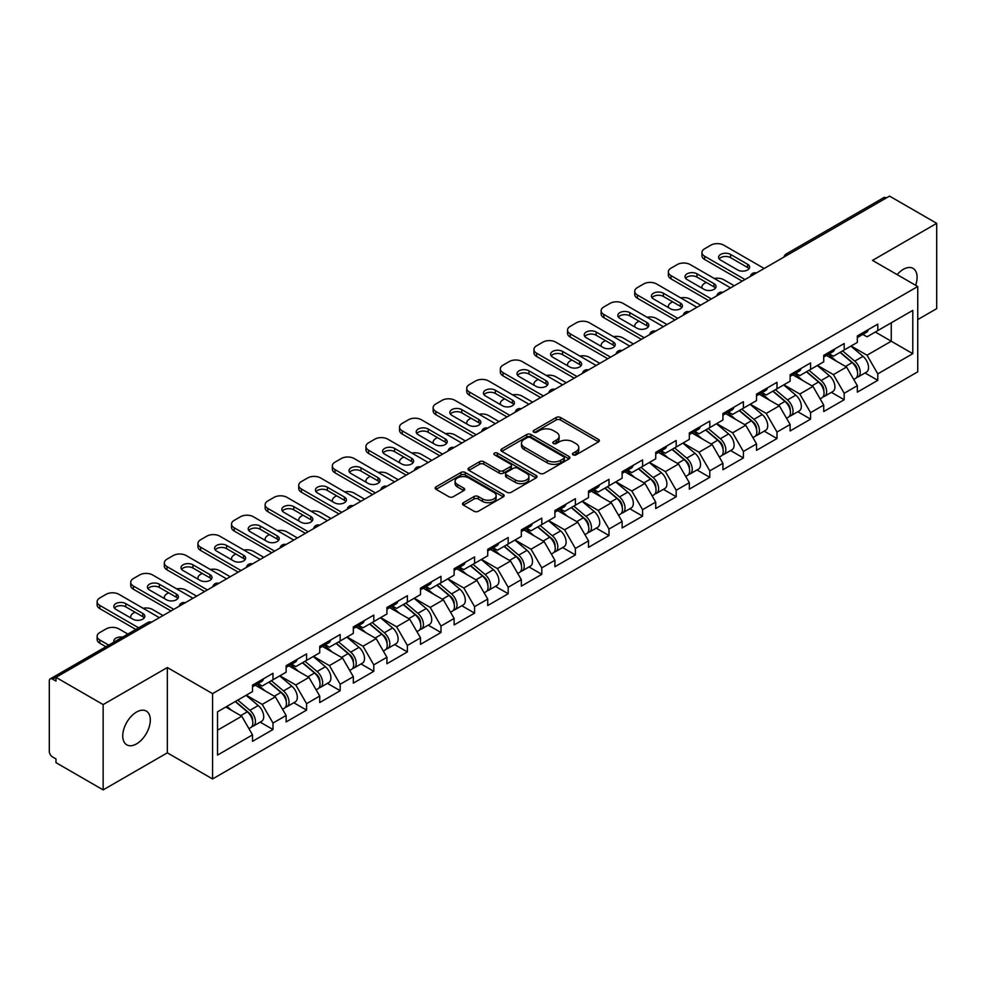 <?xml version="1.0" encoding="UTF-8"?>
<svg xmlns="http://www.w3.org/2000/svg" width="986" height="986" viewBox="0 0 986 986"><rect width="100%" height="100%" fill="white"/><g stroke="black" fill="none" stroke-linecap="round" stroke-linejoin="round"><path stroke-width="1.48" d="M573.076 454.854A2.095 1.208 0 0 0 576.034 454.854L598.502 441.888A2.995 1.725 0 0 0 599.377 440.668A2.995 1.725 0 0 0 598.502 439.448L560.442 417.472A2.995 1.725 0 0 0 556.215 417.472L533.759 430.451A2.095 1.208 0 0 0 533.143 431.301A2.095 1.208 0 0 0 533.759 432.151A2.095 1.208 0 0 0 536.717 432.151L539.625 430.475A9.564 5.522 0 0 1 553.146 430.475L556.326 432.312A9.564 5.522 0 0 1 559.124 436.219A9.564 5.522 0 0 1 556.326 440.126L553.417 441.802A2.095 1.208 0 0 0 552.801 442.652A2.095 1.208 0 0 0 553.417 443.503A2.095 1.208 0 0 0 556.375 443.503L559.284 441.827A9.564 5.522 0 0 1 572.817 441.827L575.984 443.663A9.564 5.522 0 0 1 578.782 447.57A9.564 5.522 0 0 1 575.984 451.477L573.076 453.153A2.095 1.208 0 0 0 572.459 454.004A2.095 1.208 0 0 0 573.076 454.854L573.076 453.153M136.536 712.052A19.498 11.253 -60 0 1 146.285 711.079A19.498 11.253 -60 0 1 149.268 726.707A19.498 11.253 -60 0 1 136.536 743.888A19.498 11.253 -60 0 1 126.787 744.849A19.498 11.253 -60 0 1 123.792 729.233A19.498 11.253 -60 0 1 136.536 712.052M897.137 274.613A19.498 11.253 -60 0 1 903.312 269.351A19.498 11.253 -60 0 1 913.061 268.389A19.498 11.253 -60 0 1 915.637 285.287M463.408 502.675A2.995 1.725 0 0 0 462.533 503.895A2.995 1.725 0 0 0 463.408 505.115L474.081 511.278A2.995 1.725 0 0 0 478.309 511.278L503.254 496.882A2.995 1.725 0 0 0 504.129 495.662A2.995 1.725 0 0 0 503.254 494.442L465.207 472.467A2.995 1.725 0 0 0 460.967 472.467L436.022 486.874A2.995 1.725 0 0 0 435.146 488.095A2.995 1.725 0 0 0 436.022 489.315L448.926 496.759A2.995 1.725 0 0 0 453.153 496.759L463.827 490.597A2.995 1.725 0 0 0 464.702 489.376A2.995 1.725 0 0 0 463.827 488.156L457.43 484.459A7.999 4.622 0 0 1 455.088 481.193A7.999 4.622 0 0 1 460.031 476.928A7.999 4.622 0 0 1 468.744 477.927L493.801 492.396A7.999 4.622 0 0 1 496.143 495.662A7.999 4.622 0 0 1 491.201 499.927A7.999 4.622 0 0 1 482.487 498.928L478.309 496.513A2.995 1.725 0 0 0 474.081 496.513L463.408 502.675L463.408 505.115L474.081 499.002L474.081 496.513M167.337 667.534L103.148 704.583L55.98 677.357L889.532 196.103L936.7 223.341L872.511 260.403L917.744 286.507L212.569 693.639L167.337 667.534L167.337 752.836L212.569 778.952L212.569 693.639M539.835 473.317A2.995 1.725 0 0 0 544.062 473.317L569.008 458.921A2.995 1.725 0 0 0 569.883 457.701A2.995 1.725 0 0 0 569.008 456.481L530.949 434.506A2.995 1.725 0 0 0 526.721 434.506L501.775 448.913A2.995 1.725 0 0 0 500.9 450.134A2.995 1.725 0 0 0 501.775 451.354L539.835 473.317M495.317 455.31A2.095 1.208 0 0 1 497.437 455.606L497.437 453.116L536.137 475.462A2.995 1.725 0 0 1 537.013 476.682A2.995 1.725 0 0 1 536.137 477.902L511.179 492.297A2.995 1.725 0 0 1 506.952 492.297L468.905 470.334L468.905 467.894A2.995 1.725 0 0 0 468.03 469.114A2.995 1.725 0 0 0 468.905 470.334M468.905 467.894L479.578 461.719A2.995 1.725 0 0 1 483.806 461.719L499.236 470.63A2.995 1.725 0 0 0 503.464 470.63L510.551 466.551A2.995 1.725 0 0 0 511.426 465.33A2.995 1.725 0 0 0 510.551 464.11L494.479 454.829A2.095 1.208 0 0 1 493.875 453.979A2.095 1.208 0 0 1 495.157 452.857A2.095 1.208 0 0 1 497.437 453.116M212.569 778.952L917.744 371.821L917.744 286.507M260.205 722.146L272.986 729.517L272.986 723.058L262.214 704.398L246.278 695.204M272.986 729.517L252.515 741.336L252.515 734.866L217.524 755.079L217.524 711.793L252.515 691.593L252.515 685.122L272.986 673.315L272.986 679.773L286.125 672.193L286.125 665.723L306.584 653.915L306.584 660.373L319.723 652.794L319.723 646.323L340.182 634.516L340.182 640.986L353.321 633.394L353.321 626.923L373.78 615.116L373.78 621.587L386.919 613.995L386.919 607.524L407.378 595.717L407.378 602.187L420.517 594.595L420.517 588.124L440.988 576.317L440.988 582.788L454.127 575.195L454.127 568.725L474.586 556.917L474.586 563.388L487.725 555.796L487.725 549.338L508.184 537.518L508.184 543.989L521.323 536.396L521.323 529.938L541.782 518.118L541.782 524.589L554.921 516.997L554.921 510.538L575.38 498.719L575.38 505.189L588.519 497.597L588.519 491.139L608.991 479.319L608.991 485.79L622.129 478.198L622.129 471.739L642.589 459.92L642.589 466.39L655.727 458.798L655.727 452.34L676.186 440.52L676.186 446.991L689.325 439.399L689.325 432.94L709.784 421.121L709.784 427.591L722.923 419.999L722.923 413.541L743.395 401.721L743.395 408.192L756.533 400.599L756.533 394.141L776.993 382.321L776.993 388.792L790.131 381.2L790.131 374.742L810.591 362.922L810.591 369.393L823.729 361.813L823.729 355.342L844.189 343.522L844.189 349.993L857.327 342.413L857.327 335.943L877.787 324.123L877.787 330.593L912.789 310.393L912.789 353.666L877.787 373.867L867.027 355.219L851.078 346.012M865.018 372.954L877.787 380.337L877.787 373.867M877.787 380.337L857.327 392.145L857.327 385.686L844.189 393.266L833.417 374.618L817.48 365.412M831.408 392.354L844.189 399.737L844.189 393.266M844.189 399.737L823.729 411.544L823.729 405.086L810.591 412.666L799.819 394.018L783.882 384.811M797.81 411.754L810.591 419.136L810.591 412.666M810.591 419.136L790.131 430.944L790.131 424.485L776.993 432.065L766.221 413.417L750.284 404.211M764.212 431.153L776.993 438.536L776.993 432.065M776.993 438.536L756.533 450.343L756.533 443.885L743.395 451.465L732.623 432.817L716.686 423.61M730.614 450.553L743.395 457.935L743.395 451.465M743.395 457.935L722.923 469.743L722.923 463.284L709.784 470.864L699.025 452.217L683.076 443.01M697.003 469.952L709.784 477.335L709.784 470.864M709.784 477.335L689.325 489.142L689.325 482.684L676.186 490.264L665.414 471.616L649.478 462.409M663.405 489.352L676.186 496.734L676.186 490.264M676.186 496.734L655.727 508.542L655.727 502.084L642.589 509.663L631.816 491.016L615.88 481.809M629.808 508.751L642.589 516.134L642.589 509.663M642.589 516.134L622.129 527.941L622.129 521.483L608.991 529.063L598.219 510.415L582.282 501.208M596.21 528.151L608.991 535.534L608.991 529.063M608.991 535.534L588.519 547.341L588.519 540.87L575.38 548.462L564.621 529.815L548.672 520.608M562.612 547.55L575.38 554.933L575.38 548.462M575.38 554.933L554.921 566.74L554.921 560.27L541.782 567.862L531.01 549.202L515.074 540.008M529.001 566.95L541.782 574.333L541.782 567.862M541.782 574.333L521.323 586.14L521.323 579.669L508.184 587.262L497.412 568.602L481.476 559.407M495.403 586.35L508.184 593.732L508.184 587.262M508.184 593.732L487.725 605.54L487.725 599.069L474.586 606.661L463.814 588.001L447.878 578.807M461.805 605.749L474.586 613.132L474.586 606.661M474.586 613.132L454.127 624.939L454.127 618.468L440.988 626.061L430.216 607.401L414.28 598.206M428.207 625.149L440.988 632.519L440.988 626.061M440.988 632.519L420.517 644.339L420.517 637.868L407.378 645.46L396.618 626.8L380.67 617.606M394.61 644.548L407.378 651.919L407.378 645.46M407.378 651.919L386.919 663.738L386.919 657.268L373.78 664.86L363.008 646.2L347.072 637.005M360.999 663.948L373.78 671.318L373.78 664.86M373.78 671.318L353.321 683.138L353.321 676.667L340.182 684.259L329.41 665.599L313.474 656.405M327.401 683.347L340.182 690.718L340.182 684.259M340.182 690.718L319.723 702.537L319.723 696.067L306.584 703.659L295.812 684.999L279.876 675.804M293.803 702.747L306.584 710.117L306.584 703.659M306.584 710.117L286.125 721.937L286.125 715.466L272.986 723.058M258.049 683.594L262.214 685.997L272.986 679.773M262.214 704.398L275.353 696.819L255.251 685.208M286.125 715.466L275.353 696.819M291.646 664.194L295.812 666.598L306.584 660.373M295.812 684.999L308.951 677.419L288.849 665.809M319.723 696.067L308.951 677.419M325.244 644.795L329.41 647.198L340.182 640.986M329.41 665.599L342.549 658.019L322.447 646.409M353.321 676.667L342.549 658.019M358.855 625.395L363.008 627.799L373.78 621.587M363.008 646.2L376.147 638.62L356.045 627.01M386.919 657.268L376.147 638.62M392.453 605.996L396.618 608.399L407.378 602.187M396.618 626.8L409.757 619.22L389.655 607.61M420.517 637.868L409.757 619.22M426.051 586.596L430.216 588.999L440.988 582.788M430.216 607.401L443.355 599.821L423.253 588.211M454.127 618.468L443.355 599.821M459.649 567.196L463.814 569.6L474.586 563.388M463.814 588.001L476.953 580.421L456.851 568.811M487.725 599.069L476.953 580.421M493.246 547.797L497.412 550.2L508.184 543.989M497.412 568.602L510.551 561.022L490.449 549.412M521.323 579.669L510.551 561.022M526.857 528.397L531.01 530.801L541.782 524.589M531.01 549.202L544.149 541.622L524.047 530.012M554.921 560.27L544.149 541.622M560.455 508.998L564.621 511.401L575.38 505.189M564.621 529.815L577.759 522.223L557.657 510.612M588.519 540.87L577.759 522.223M594.053 489.598L598.219 492.002L608.991 485.79M598.219 510.415L611.357 502.823L591.255 491.213M622.129 521.483L611.357 502.823M627.651 470.199L631.816 472.602L642.589 466.39M631.816 491.016L644.955 483.423L624.853 471.813M655.727 502.084L644.955 483.423M661.249 450.799L665.414 453.203L676.186 446.991M665.414 471.616L678.553 464.024L658.451 452.414M689.325 482.684L678.553 464.024M694.859 431.4L699.025 433.803L709.784 427.591M699.025 452.217L712.163 444.624L692.061 433.027M722.923 463.284L712.163 444.624M728.457 412L732.623 414.403L743.395 408.192M732.623 432.817L745.761 425.225L725.659 413.627M756.533 443.885L745.761 425.225M762.055 392.601L766.221 395.004L776.993 388.792M766.221 413.417L779.359 405.825L759.257 394.227M790.131 424.485L779.359 405.825M795.653 373.201L799.819 375.604L810.591 369.393M799.819 394.018L812.957 386.426L792.855 374.828M823.729 405.086L812.957 386.426M829.263 353.801L833.417 356.217L844.189 349.993M833.417 374.618L846.555 367.026L826.453 355.428M857.327 385.686L846.555 367.026M886.303 197.976L788.726 254.302M787.358 255.103A4.573 2.638 120 0 1 788.517 254.178A4.573 2.638 60 0 0 786.224 253.957L883.801 197.619A4.573 2.638 60 0 1 886.081 197.841M862.861 334.414L867.027 336.818L877.787 330.593M867.027 355.219L891.258 341.23L891.258 322.816L912.789 310.393M875.309 332.023L912.789 353.666M917.744 319.587L936.7 308.643L936.7 223.341M103.148 704.583L103.148 789.897L55.98 762.659L55.98 758.924L52.529 756.94A4.573 2.638 -120 0 1 49.3 751.344L49.3 680.956A4.573 2.638 -120 0 1 50.249 678.873A4.573 2.638 -120 0 1 52.529 679.095L55.98 681.079L55.98 677.357M103.148 789.897L167.337 752.836M217.524 730.207L241.755 716.218L225.806 707.011M252.515 734.866L241.755 716.218M573.914 455.15L575.984 453.954A9.564 5.522 0 0 0 578.782 450.047L578.782 447.57M559.124 436.219L559.124 438.696A9.564 5.522 0 0 1 556.326 442.603L554.255 443.799M598.465 441.913L560.442 419.962A2.995 1.725 0 0 0 556.215 419.962L534.585 432.447M569.008 456.481L569.008 458.921L530.949 436.995A2.995 1.725 0 0 0 526.721 436.995L501.812 451.378M563.721 458.552A2.095 1.208 0 0 0 564.337 457.701A2.095 1.208 0 0 0 563.721 456.838L530.32 437.562A2.095 1.208 0 0 0 527.362 437.562L524.293 439.325A9.564 5.522 0 0 0 521.495 443.232A9.564 5.522 0 0 0 524.293 447.139L547.131 460.326A9.564 5.522 0 0 0 560.652 460.326L563.721 458.552L563.721 461.041A2.095 1.208 0 0 0 564.337 460.179L564.337 457.701M521.495 443.232L521.495 445.721A9.564 5.522 0 0 0 524.293 449.628L524.293 447.139M563.721 461.041L560.652 462.804A9.564 5.522 0 0 1 547.131 462.804L524.293 449.628M468.942 470.359L479.578 464.209L479.578 461.719M511.426 465.33L511.426 467.808A2.995 1.725 0 0 1 510.551 469.028L503.464 473.12A2.995 1.725 0 0 1 499.236 473.12L483.806 464.209A2.995 1.725 0 0 0 479.578 464.209M497.437 455.606L536.088 477.927M515.259 479.886A7.999 4.622 0 0 0 523.973 480.885A7.999 4.622 0 0 0 528.903 476.62A7.999 4.622 0 0 0 526.561 473.354L517.736 468.251A2.995 1.725 0 0 0 513.509 468.251L506.422 472.343A2.995 1.725 0 0 0 505.547 473.563A2.995 1.725 0 0 0 506.422 474.784L515.259 479.886L515.259 482.364A7.999 4.622 0 0 0 523.973 483.374A7.999 4.622 0 0 0 528.903 479.097L528.903 476.62M505.547 473.563L505.547 476.053A2.995 1.725 0 0 0 506.422 477.273L506.422 474.784M515.259 482.364L506.422 477.273M496.143 495.662L496.143 498.14A7.999 4.622 0 0 1 491.201 502.416A7.999 4.622 0 0 1 482.487 501.406L478.309 499.002A2.995 1.725 0 0 0 474.081 499.002M455.088 481.193L455.088 483.682A7.999 4.622 0 0 0 457.43 486.948L457.43 484.459M463.79 490.621L457.43 486.948M503.254 494.442L503.254 496.882L465.207 474.956A2.995 1.725 0 0 0 460.967 474.956L436.071 489.339M854.763 364.561L853.26 363.686M856.698 377.367A10.057 5.805 -120 0 0 858.153 376.923A10.057 5.805 -120 0 0 859.965 369.898A10.057 5.805 -120 0 0 854.726 361.135L842.599 350.905M858.153 376.923L866.447 372.129A10.057 5.805 -120 0 0 868.259 365.103A10.057 5.805 -120 0 0 863.021 356.353L850.893 346.123M840.269 352.261L854.098 363.92A6.089 3.513 60 0 1 857.389 371.426M734.237 285.767L723.786 279.728A9.133 5.275 0 0 0 714.308 278.483M706.235 282.403L704.62 283.339A9.133 5.275 0 0 0 701.946 287.074A9.133 5.275 0 0 0 702.18 288.282M853.74 379.462L855.565 378.414A10.057 5.805 -120 0 0 857.376 371.389A10.057 5.805 -120 0 0 852.138 362.626L840.023 352.396M836.522 361.233L828.339 354.331M719.201 258.899A7.001 4.043 180 0 1 730.577 257.666L747.585 267.489A7.001 4.043 180 0 1 749.052 268.734M742.199 281.158L704.62 259.466A9.133 5.275 180 0 1 701.946 255.731L701.946 252.502A9.133 5.275 0 0 0 704.62 256.237L704.62 259.466M860.026 334.39A10.057 5.805 60 0 1 858.153 337.126A10.057 5.805 60 0 1 857.327 337.459M868.321 329.595A10.057 5.805 60 0 1 866.447 332.331L858.153 337.126M701.946 252.502A9.133 5.275 0 0 1 704.62 248.768L710.869 245.169A9.133 5.275 0 0 1 723.786 245.169L764.175 268.475M745.009 279.543L704.62 256.237M730.577 254.425L747.585 264.248A7.001 4.043 180 0 1 749.643 267.107A7.001 4.043 180 0 1 745.317 270.854A7.001 4.043 180 0 1 737.676 269.967L720.667 260.144A7.001 4.043 180 0 1 718.609 257.284A7.001 4.043 180 0 1 722.935 253.55A7.001 4.043 180 0 1 730.577 254.425L730.577 257.666M821.165 383.961L819.662 383.086M823.088 396.766A10.057 5.805 -120 0 0 824.555 396.31A10.057 5.805 -120 0 0 826.367 389.297A10.057 5.805 -120 0 0 821.128 380.534L809.001 370.305M824.555 396.31L832.85 391.528A10.057 5.805 -120 0 0 834.649 384.503A10.057 5.805 -120 0 0 829.423 375.752L817.295 365.523M806.671 371.66L820.5 383.32A6.089 3.513 60 0 1 823.791 390.826M700.639 305.167L690.188 299.128A9.133 5.275 0 0 0 680.71 297.883M672.637 301.802L671.022 302.739A9.133 5.275 0 0 0 668.348 306.473A9.133 5.275 0 0 0 668.582 307.681M820.142 398.862L821.967 397.814A10.057 5.805 -120 0 0 823.778 390.789A10.057 5.805 -120 0 0 818.54 382.026L806.425 371.796M802.924 380.633L794.741 373.731M787.567 403.36L786.052 402.485M789.49 416.166A10.057 5.805 -120 0 0 790.957 415.71A10.057 5.805 -120 0 0 792.756 408.697A10.057 5.805 -120 0 0 787.531 399.934L775.403 389.704M790.957 415.71L799.252 410.928A10.057 5.805 -120 0 0 801.051 403.903A10.057 5.805 -120 0 0 795.813 395.152L783.697 384.922M773.073 391.06L786.902 402.719A6.089 3.513 60 0 1 790.18 410.225M667.029 324.567L656.59 318.527A9.133 5.275 0 0 0 647.099 317.282M639.039 321.202L637.412 322.139A9.133 5.275 0 0 0 634.737 325.873A9.133 5.275 0 0 0 634.984 327.069M786.545 418.261L788.369 417.214A10.057 5.805 -120 0 0 790.18 410.188A10.057 5.805 -120 0 0 784.942 401.425L772.814 391.195M769.327 400.033L761.143 393.131M753.97 422.748L752.454 421.885M755.892 435.565A10.057 5.805 -120 0 0 757.359 435.109A10.057 5.805 -120 0 0 759.158 428.097A10.057 5.805 -120 0 0 753.92 419.333L741.805 409.104M757.359 435.109L765.641 430.327A10.057 5.805 -120 0 0 767.453 423.302A10.057 5.805 -120 0 0 762.215 414.551L750.1 404.322M739.463 410.459L753.292 422.119A6.089 3.513 60 0 1 756.582 429.625M633.431 343.966L622.992 337.927A9.133 5.275 0 0 0 613.502 336.682M605.429 340.601L603.814 341.538A9.133 5.275 0 0 0 601.14 345.273A9.133 5.275 0 0 0 601.386 346.468M752.934 437.661L754.771 436.601A10.057 5.805 -120 0 0 756.57 429.588A10.057 5.805 -120 0 0 751.344 420.825L739.217 410.595M735.729 419.432L727.545 412.53M720.359 442.147L718.856 441.284M722.294 454.965A10.057 5.805 -120 0 0 723.749 454.509A10.057 5.805 -120 0 0 725.56 447.484A10.057 5.805 -120 0 0 720.322 438.733L708.207 428.503M723.749 454.509L732.043 449.727A10.057 5.805 -120 0 0 733.855 442.702A10.057 5.805 -120 0 0 728.617 433.951L716.489 423.721M705.865 429.859L719.694 441.518A6.089 3.513 60 0 1 722.985 449.024M599.833 363.366L589.381 357.326A9.133 5.275 0 0 0 579.904 356.082M571.831 360.001L570.216 360.938A9.133 5.275 0 0 0 567.542 364.672A9.133 5.275 0 0 0 567.776 365.868M719.336 457.06L721.173 456A10.057 5.805 -120 0 0 722.972 448.987A10.057 5.805 -120 0 0 717.734 440.224L705.619 429.995M702.118 438.832L693.947 431.93M686.761 461.547L685.258 460.684M688.696 474.365A10.057 5.805 -120 0 0 690.151 473.909A10.057 5.805 -120 0 0 691.962 466.883A10.057 5.805 -120 0 0 686.724 458.133L674.597 447.903M690.151 473.909L698.445 469.126A10.057 5.805 -120 0 0 700.257 462.101A10.057 5.805 -120 0 0 695.019 453.35L682.891 443.121M672.267 449.259L686.096 460.918A6.089 3.513 60 0 1 689.387 468.424M566.235 382.765L555.784 376.726A9.133 5.275 0 0 0 546.306 375.481M538.233 379.4L536.618 380.337A9.133 5.275 0 0 0 533.944 384.072A9.133 5.275 0 0 0 534.178 385.267M685.738 476.46L687.562 475.4A10.057 5.805 -120 0 0 689.374 468.387A10.057 5.805 -120 0 0 684.136 459.624L672.021 449.394M668.52 458.231L660.337 451.329M685.603 278.298A7.001 4.043 180 0 1 696.979 277.066L713.987 286.889A7.001 4.043 180 0 1 715.454 288.122M708.601 300.557L671.022 278.865A9.133 5.275 180 0 1 668.348 275.131L668.348 271.902A9.133 5.275 0 0 0 671.022 275.624L671.022 278.865M826.428 353.789A10.057 5.805 60 0 1 824.555 356.525A10.057 5.805 60 0 1 823.729 356.858M834.723 348.995A10.057 5.805 60 0 1 832.85 351.731L824.555 356.525M668.348 271.902A9.133 5.275 0 0 1 671.022 268.167L677.259 264.568A9.133 5.275 0 0 1 690.188 264.568L730.577 287.875M711.399 298.943L671.022 275.624M696.979 273.825L713.987 283.648A7.001 4.043 180 0 1 716.046 286.507A7.001 4.043 180 0 1 711.719 290.254A7.001 4.043 180 0 1 704.078 289.366L687.069 279.543A7.001 4.043 180 0 1 685.011 276.684A7.001 4.043 180 0 1 689.337 272.949A7.001 4.043 180 0 1 696.979 273.825L696.979 277.066M651.992 297.698A7.001 4.043 180 0 1 663.368 296.453L680.389 306.289A7.001 4.043 180 0 1 681.856 307.521M675.003 319.957L637.412 298.265A9.133 5.275 180 0 1 634.737 294.531L634.737 291.301A9.133 5.275 0 0 0 637.412 295.024L637.412 298.265M792.83 373.189A10.057 5.805 60 0 1 790.957 375.925A10.057 5.805 60 0 1 790.131 376.258M801.113 368.394A10.057 5.805 60 0 1 799.252 371.13L790.957 375.925M634.737 291.301A9.133 5.275 0 0 1 637.412 287.567L643.661 283.956A9.133 5.275 0 0 1 656.59 283.956L696.966 307.275M677.801 318.342L637.412 295.024M663.368 293.224L680.389 303.047A7.001 4.043 180 0 1 682.435 305.906A7.001 4.043 180 0 1 678.109 309.641A7.001 4.043 180 0 1 670.48 308.766L653.459 298.943A7.001 4.043 180 0 1 651.413 296.083A7.001 4.043 180 0 1 655.739 292.349A7.001 4.043 180 0 1 663.368 293.224L663.368 296.453M618.395 317.098A7.001 4.043 180 0 1 629.771 315.853L646.791 325.688A7.001 4.043 180 0 1 648.258 326.921M641.405 339.357L603.814 317.665A9.133 5.275 180 0 1 601.14 313.93L601.14 310.701A9.133 5.275 0 0 0 603.814 314.423L603.814 317.665M759.22 392.576A10.057 5.805 60 0 1 757.359 395.324A10.057 5.805 60 0 1 756.533 395.657M767.515 387.794A10.057 5.805 60 0 1 765.641 390.53L757.359 395.324M601.14 310.701A9.133 5.275 0 0 1 603.814 306.966L610.063 303.355A9.133 5.275 0 0 1 622.992 303.355L663.368 326.674M644.203 337.742L603.814 314.423M629.771 312.624L646.791 322.447A7.001 4.043 180 0 1 648.837 325.306A7.001 4.043 180 0 1 644.511 329.041A7.001 4.043 180 0 1 636.882 328.165L619.861 318.342A7.001 4.043 180 0 1 617.815 315.483A7.001 4.043 180 0 1 622.141 311.749A7.001 4.043 180 0 1 629.771 312.624L629.771 315.853M584.797 336.497A7.001 4.043 180 0 1 596.173 335.252L613.181 345.075A7.001 4.043 180 0 1 614.66 346.32M607.807 358.756L570.216 337.064A9.133 5.275 180 0 1 567.542 333.33L567.542 330.1A9.133 5.275 0 0 0 570.216 333.823L570.216 337.064M725.622 411.975A10.057 5.805 60 0 1 723.749 414.724A10.057 5.805 60 0 1 722.923 415.057M733.917 407.193A10.057 5.805 60 0 1 732.043 409.93L723.749 414.724M567.542 330.1A9.133 5.275 0 0 1 570.216 326.366L576.465 322.755A9.133 5.275 0 0 1 589.381 322.755L629.771 346.074M610.605 357.142L570.216 333.823M596.173 332.023L613.181 341.846A7.001 4.043 180 0 1 615.239 344.706A7.001 4.043 180 0 1 610.913 348.44A7.001 4.043 180 0 1 603.284 347.565L586.263 337.742A7.001 4.043 180 0 1 584.217 334.883A7.001 4.043 180 0 1 588.531 331.148A7.001 4.043 180 0 1 596.173 332.023L596.173 335.252M551.199 355.897A7.001 4.043 180 0 1 562.575 354.652L579.583 364.475A7.001 4.043 180 0 1 581.05 365.72M574.197 378.156L536.618 356.464A9.133 5.275 180 0 1 533.944 352.729L533.944 349.5A9.133 5.275 0 0 0 536.618 353.222L536.618 356.464M692.024 431.375A10.057 5.805 60 0 1 690.151 434.123A10.057 5.805 60 0 1 689.325 434.456M700.319 426.593A10.057 5.805 60 0 1 698.445 429.329L690.151 434.123M533.944 349.5A9.133 5.275 0 0 1 536.618 345.766L542.867 342.154A9.133 5.275 0 0 1 555.784 342.154L596.173 365.473M577.007 376.541L536.618 353.222M562.575 351.423L579.583 361.246A7.001 4.043 180 0 1 581.641 364.105A7.001 4.043 180 0 1 577.315 367.84A7.001 4.043 180 0 1 569.674 366.965L552.665 357.142A7.001 4.043 180 0 1 550.607 354.282A7.001 4.043 180 0 1 554.933 350.548A7.001 4.043 180 0 1 562.575 351.423L562.575 354.652M653.163 480.946L651.66 480.083M655.086 493.764A10.057 5.805 -120 0 0 656.553 493.308A10.057 5.805 -120 0 0 658.352 486.283A10.057 5.805 -120 0 0 653.126 477.532L640.999 467.302M656.553 493.308L664.847 488.526A10.057 5.805 -120 0 0 666.647 481.501A10.057 5.805 -120 0 0 661.421 472.738L649.293 462.52M638.669 468.658L652.498 480.318A6.089 3.513 60 0 1 655.789 487.823M532.625 402.165L522.186 396.125A9.133 5.275 0 0 0 512.695 394.881M504.635 398.8L503.02 399.737A9.133 5.275 0 0 0 500.333 403.471A9.133 5.275 0 0 0 500.58 404.667M652.14 495.859L653.965 494.799A10.057 5.805 -120 0 0 655.776 487.774A10.057 5.805 -120 0 0 650.538 479.023L638.41 468.794M634.922 477.631L626.739 470.729M517.588 375.296A7.001 4.043 180 0 1 528.964 374.051L545.985 383.874A7.001 4.043 180 0 1 547.452 385.119M540.599 397.555L503.02 375.863A9.133 5.275 180 0 1 500.333 372.129L500.333 368.9A9.133 5.275 0 0 0 503.02 372.622L503.02 375.863M658.426 450.775A10.057 5.805 60 0 1 656.553 453.523A10.057 5.805 60 0 1 655.727 453.856M666.721 445.992A10.057 5.805 60 0 1 664.847 448.729L656.553 453.523M500.333 368.9A9.133 5.275 0 0 1 503.02 365.165L509.257 361.554A9.133 5.275 0 0 1 522.186 361.554L562.575 384.873M543.397 395.941L503.02 372.622M528.964 370.822L545.985 380.645A7.001 4.043 180 0 1 548.043 383.505A7.001 4.043 180 0 1 543.717 387.239A7.001 4.043 180 0 1 536.076 386.364L519.067 376.541A7.001 4.043 180 0 1 517.009 373.682A7.001 4.043 180 0 1 521.335 369.947A7.001 4.043 180 0 1 528.964 370.822L528.964 374.051M619.565 500.346L618.049 499.483M621.488 513.164A10.057 5.805 -120 0 0 622.955 512.708A10.057 5.805 -120 0 0 624.754 505.682A10.057 5.805 -120 0 0 619.528 496.932L607.401 486.702M622.955 512.708L631.25 507.926A10.057 5.805 -120 0 0 633.049 500.9A10.057 5.805 -120 0 0 627.811 492.137L615.695 481.92M605.071 488.045L618.888 499.717A6.089 3.513 60 0 1 622.178 507.223M499.027 421.564L488.588 415.525A9.133 5.275 0 0 0 479.097 414.28M471.037 418.2L469.41 419.136A9.133 5.275 0 0 0 466.735 422.871A9.133 5.275 0 0 0 466.982 424.066M618.53 515.259L620.367 514.199A10.057 5.805 -120 0 0 622.178 507.174A10.057 5.805 -120 0 0 616.94 498.423L604.812 488.193M601.324 497.03L593.141 490.128M483.99 394.696A7.001 4.043 180 0 1 495.366 393.451L512.387 403.274A7.001 4.043 180 0 1 513.854 404.519M507.001 416.955L469.41 395.263A9.133 5.275 180 0 1 466.735 391.528L466.735 388.299A9.133 5.275 0 0 0 469.41 392.021L469.41 395.263M624.828 470.174A10.057 5.805 60 0 1 622.955 472.923A10.057 5.805 60 0 1 622.129 473.255M633.111 465.392A10.057 5.805 60 0 1 631.25 468.128L622.955 472.923M466.735 388.299A9.133 5.275 0 0 1 469.41 384.565L475.659 380.953A9.133 5.275 0 0 1 488.588 380.953L528.964 404.272M509.799 415.34L469.41 392.021M495.366 390.222L512.387 400.045A7.001 4.043 180 0 1 514.433 402.904A7.001 4.043 180 0 1 510.107 406.639A7.001 4.043 180 0 1 502.478 405.764L485.457 395.941A7.001 4.043 180 0 1 483.411 393.081A7.001 4.043 180 0 1 487.737 389.347A7.001 4.043 180 0 1 495.366 390.222L495.366 393.451M585.967 519.745L584.451 518.882M587.89 532.563A10.057 5.805 -120 0 0 589.345 532.107A10.057 5.805 -120 0 0 591.156 525.082A10.057 5.805 -120 0 0 585.918 516.331L573.803 506.101M589.345 532.107L597.639 527.325A10.057 5.805 -120 0 0 599.451 520.3A10.057 5.805 -120 0 0 594.213 511.537L582.097 501.319M571.461 507.445L585.29 519.117A6.089 3.513 60 0 1 588.58 526.623M465.429 440.964L454.99 434.925A9.133 5.275 0 0 0 445.499 433.68M437.427 437.599L435.812 438.536A9.133 5.275 0 0 0 433.137 442.258A9.133 5.275 0 0 0 433.384 443.466M584.932 534.659L586.769 533.599A10.057 5.805 -120 0 0 588.568 526.573A10.057 5.805 -120 0 0 583.342 517.823L571.214 507.593M567.714 516.43L559.543 509.528M450.392 414.095A7.001 4.043 180 0 1 461.768 412.851L478.789 422.674A7.001 4.043 180 0 1 480.256 423.918M473.403 436.354L435.812 414.662A9.133 5.275 180 0 1 433.137 410.928L433.137 407.699A9.133 5.275 0 0 0 435.812 411.421L435.812 414.662M591.218 489.574A10.057 5.805 60 0 1 589.345 492.322A10.057 5.805 60 0 1 588.519 492.655M599.513 484.792A10.057 5.805 60 0 1 597.639 487.528L589.345 492.322M433.137 407.699A9.133 5.275 0 0 1 435.812 403.964L442.061 400.353A9.133 5.275 0 0 1 454.99 400.353L495.366 423.672M476.201 434.74L435.812 411.421M461.768 409.621L478.789 419.444A7.001 4.043 180 0 1 480.835 422.304A7.001 4.043 180 0 1 476.509 426.038A7.001 4.043 180 0 1 468.88 425.163L451.859 415.34A7.001 4.043 180 0 1 449.813 412.481A7.001 4.043 180 0 1 454.139 408.746A7.001 4.043 180 0 1 461.768 409.621L461.768 412.851M552.357 539.145L550.854 538.282M554.292 551.963A10.057 5.805 -120 0 0 555.747 551.507A10.057 5.805 -120 0 0 557.558 544.482A10.057 5.805 -120 0 0 552.32 535.731L540.205 525.501M555.747 551.507L564.041 546.725A10.057 5.805 -120 0 0 565.853 539.699A10.057 5.805 -120 0 0 560.615 530.936L548.487 520.719M537.863 526.844L551.692 538.516A6.089 3.513 60 0 1 554.982 546.022M431.831 460.351L421.379 454.324A9.133 5.275 0 0 0 411.901 453.079M403.829 456.999L402.214 457.935A9.133 5.275 0 0 0 399.54 461.658A9.133 5.275 0 0 0 399.774 462.865M551.334 554.058L553.171 552.998A10.057 5.805 -120 0 0 554.97 545.973A10.057 5.805 -120 0 0 549.732 537.222L537.616 526.992M534.116 535.829L525.945 528.927M416.795 433.495A7.001 4.043 180 0 1 428.17 432.25L445.179 442.073A7.001 4.043 180 0 1 446.658 443.318M439.793 455.754L402.214 434.062A9.133 5.275 180 0 1 399.54 430.327L399.54 427.098A9.133 5.275 0 0 0 402.214 430.82L402.214 434.062M557.62 508.973A10.057 5.805 60 0 1 555.747 511.709A10.057 5.805 60 0 1 554.921 512.054M565.915 504.191A10.057 5.805 60 0 1 564.041 506.927L555.747 511.709M399.54 427.098A9.133 5.275 0 0 1 402.214 423.364L408.463 419.753A9.133 5.275 0 0 1 421.379 419.753L461.768 443.071M442.603 454.139L402.214 430.82M428.17 429.021L445.179 438.844A7.001 4.043 180 0 1 447.237 441.703A7.001 4.043 180 0 1 442.911 445.438A7.001 4.043 180 0 1 435.282 444.563L418.261 434.74A7.001 4.043 180 0 1 416.203 431.88A7.001 4.043 180 0 1 420.529 428.146A7.001 4.043 180 0 1 428.17 429.021L428.17 432.25M518.759 558.544L517.256 557.682M520.694 571.362A10.057 5.805 -120 0 0 522.149 570.906A10.057 5.805 -120 0 0 523.96 563.881A10.057 5.805 -120 0 0 518.722 555.13L506.594 544.901M522.149 570.906L530.443 566.124A10.057 5.805 -120 0 0 532.243 559.099A10.057 5.805 -120 0 0 527.017 550.336L514.889 540.118M504.265 546.244L518.094 557.916A6.089 3.513 60 0 1 521.384 565.422M398.233 479.751L387.781 473.724A9.133 5.275 0 0 0 378.304 472.479M370.231 476.398L368.616 477.335A9.133 5.275 0 0 0 365.942 481.057A9.133 5.275 0 0 0 366.176 482.265M517.736 573.458L519.56 572.398A10.057 5.805 -120 0 0 521.372 565.372A10.057 5.805 -120 0 0 516.134 556.622L504.019 546.392M500.518 555.229L492.334 548.327M383.197 452.894A7.001 4.043 180 0 1 394.573 451.65L411.581 461.473A7.001 4.043 180 0 1 413.048 462.717M406.195 475.153L368.616 453.461A9.133 5.275 180 0 1 365.942 449.727L365.942 446.485A9.133 5.275 0 0 0 368.616 450.22L368.616 453.461M524.022 528.373A10.057 5.805 60 0 1 522.149 531.109A10.057 5.805 60 0 1 521.323 531.454M532.317 523.591A10.057 5.805 60 0 1 530.443 526.327L522.149 531.109M365.942 446.485A9.133 5.275 0 0 1 368.616 442.763L374.865 439.152A9.133 5.275 0 0 1 387.781 439.152L428.17 462.471M408.993 473.539L368.616 450.22M394.573 448.42L411.581 458.243A7.001 4.043 180 0 1 413.639 461.103A7.001 4.043 180 0 1 409.313 464.837A7.001 4.043 180 0 1 401.672 463.962L384.663 454.139A7.001 4.043 180 0 1 382.605 451.28A7.001 4.043 180 0 1 386.931 447.545A7.001 4.043 180 0 1 394.573 448.42L394.573 451.65M485.161 577.944L483.658 577.081M487.084 590.762A10.057 5.805 -120 0 0 488.551 590.306A10.057 5.805 -120 0 0 490.35 583.281A10.057 5.805 -120 0 0 485.124 574.53L472.997 564.3M488.551 590.306L496.845 585.524A10.057 5.805 -120 0 0 498.645 578.499A10.057 5.805 -120 0 0 493.407 569.735L481.291 559.518M470.667 565.644L484.496 577.315A6.089 3.513 60 0 1 487.774 584.821M364.623 499.15L354.184 493.123A9.133 5.275 0 0 0 344.693 491.878M336.633 495.798L335.018 496.734A9.133 5.275 0 0 0 332.331 500.457A9.133 5.275 0 0 0 332.578 501.664M484.138 592.857L485.962 591.797A10.057 5.805 -120 0 0 487.774 584.772A10.057 5.805 -120 0 0 482.536 576.021L470.408 565.791M466.92 574.628L458.736 567.726M349.586 472.294A7.001 4.043 180 0 1 360.962 471.049L377.983 480.872A7.001 4.043 180 0 1 379.45 482.117M372.597 494.553L335.018 472.849A9.133 5.275 180 0 1 332.331 469.126L332.331 465.885A9.133 5.275 0 0 0 335.018 469.619L335.018 472.849M490.424 547.772A10.057 5.805 60 0 1 488.551 550.508A10.057 5.805 60 0 1 487.725 550.854M498.706 542.99A10.057 5.805 60 0 1 496.845 545.726L488.551 550.508M332.331 465.885A9.133 5.275 0 0 1 335.018 462.163L341.255 458.552A9.133 5.275 0 0 1 354.184 458.552L394.573 481.871M375.395 492.938L335.018 469.619M360.962 467.82L377.983 477.643A7.001 4.043 180 0 1 380.029 480.502A7.001 4.043 180 0 1 375.715 484.237A7.001 4.043 180 0 1 368.074 483.362L351.053 473.539A7.001 4.043 180 0 1 349.007 470.679A7.001 4.043 180 0 1 353.333 466.945A7.001 4.043 180 0 1 360.962 467.82L360.962 471.049M451.563 597.343L450.047 596.481M453.486 610.161A10.057 5.805 -120 0 0 454.953 609.705A10.057 5.805 -120 0 0 456.752 602.68A10.057 5.805 -120 0 0 451.514 593.929L439.399 583.7M454.953 609.705L463.235 604.923A10.057 5.805 -120 0 0 465.047 597.898A10.057 5.805 -120 0 0 459.809 589.135L447.693 578.905M437.057 585.043L450.885 596.715A6.089 3.513 60 0 1 454.176 604.221M331.025 518.55L320.586 512.523A9.133 5.275 0 0 0 311.095 511.278M303.022 515.197L301.408 516.134A9.133 5.275 0 0 0 298.733 519.856A9.133 5.275 0 0 0 298.98 521.064M450.528 612.257L452.364 611.197A10.057 5.805 -120 0 0 454.164 604.171A10.057 5.805 -120 0 0 448.938 595.421L436.81 585.191M433.322 594.028L425.139 587.126M315.988 491.694A7.001 4.043 180 0 1 327.364 490.449L344.385 500.272A7.001 4.043 180 0 1 345.852 501.517M338.999 513.952L301.408 492.248A9.133 5.275 180 0 1 298.733 488.526L298.733 485.285A9.133 5.275 0 0 0 301.408 489.019L301.408 492.248M456.814 567.172A10.057 5.805 60 0 1 454.953 569.908A10.057 5.805 60 0 1 454.127 570.253M465.109 562.39A10.057 5.805 60 0 1 463.235 565.126L454.953 569.908M298.733 485.285A9.133 5.275 0 0 1 301.408 481.562L307.657 477.951A9.133 5.275 0 0 1 320.586 477.951L360.962 501.27M341.797 512.338L301.408 489.019M327.364 487.22L344.385 497.043A7.001 4.043 180 0 1 346.431 499.902A7.001 4.043 180 0 1 342.105 503.636A7.001 4.043 180 0 1 334.476 502.761L317.455 492.938A7.001 4.043 180 0 1 315.409 490.079A7.001 4.043 180 0 1 319.735 486.344A7.001 4.043 180 0 1 327.364 487.22L327.364 490.449M417.953 616.743L416.449 615.868M419.888 629.561A10.057 5.805 -120 0 0 421.342 629.105A10.057 5.805 -120 0 0 423.154 622.08A10.057 5.805 -120 0 0 417.916 613.329L405.801 603.099M421.342 629.105L429.637 624.323A10.057 5.805 -120 0 0 431.449 617.298A10.057 5.805 -120 0 0 426.211 608.535L414.095 598.305M403.459 604.443L417.288 616.114A6.089 3.513 60 0 1 420.578 623.62M297.427 537.949L286.975 531.922A9.133 5.275 0 0 0 277.497 530.678M269.424 534.597L267.81 535.534A9.133 5.275 0 0 0 265.135 539.256A9.133 5.275 0 0 0 265.382 540.464M416.93 631.656L418.767 630.596A10.057 5.805 -120 0 0 420.566 623.571A10.057 5.805 -120 0 0 415.34 614.82L403.212 604.591M399.712 613.428L391.541 606.526M282.39 511.093A7.001 4.043 180 0 1 293.766 509.848L310.787 519.671A7.001 4.043 180 0 1 312.254 520.916M305.401 533.352L267.81 511.648A9.133 5.275 180 0 1 265.135 507.926L265.135 504.684A9.133 5.275 0 0 0 267.81 508.419L267.81 511.648M423.216 586.571A10.057 5.805 60 0 1 421.342 589.308A10.057 5.805 60 0 1 420.517 589.653M431.511 581.789A10.057 5.805 60 0 1 429.637 584.525L421.342 589.308M265.135 504.684A9.133 5.275 0 0 1 267.81 500.962L274.059 497.351A9.133 5.275 0 0 1 286.975 497.351L327.364 520.67M308.199 531.737L267.81 508.419M293.766 506.619L310.787 516.442A7.001 4.043 180 0 1 312.833 519.302A7.001 4.043 180 0 1 308.507 523.036A7.001 4.043 180 0 1 300.878 522.161L283.857 512.338A7.001 4.043 180 0 1 281.811 509.479A7.001 4.043 180 0 1 286.125 505.744A7.001 4.043 180 0 1 293.766 506.619L293.766 509.848M384.355 636.143L382.851 635.267M386.29 648.961A10.057 5.805 -120 0 0 387.745 648.505A10.057 5.805 -120 0 0 389.556 641.479A10.057 5.805 -120 0 0 384.318 632.729L372.19 622.499M387.745 648.505L396.039 643.722A10.057 5.805 -120 0 0 397.851 636.697A10.057 5.805 -120 0 0 392.613 627.934L380.485 617.704M369.861 623.842L383.69 635.514A6.089 3.513 60 0 1 386.98 643.02M263.829 557.349L253.377 551.322A9.133 5.275 0 0 0 243.899 550.077M235.827 553.996L234.212 554.933A9.133 5.275 0 0 0 231.537 558.655A9.133 5.275 0 0 0 231.772 559.863M383.332 651.056L385.169 649.996A10.057 5.805 -120 0 0 386.968 642.971A10.057 5.805 -120 0 0 381.73 634.22L369.614 623.99M366.114 632.827L357.93 625.925M248.792 530.493A7.001 4.043 180 0 1 260.168 529.248L277.177 539.071A7.001 4.043 180 0 1 278.644 540.316M271.791 552.752L234.212 531.047A9.133 5.275 180 0 1 231.537 527.325L231.537 524.084A9.133 5.275 0 0 0 234.212 527.818L234.212 531.047M389.618 605.971A10.057 5.805 60 0 1 387.745 608.707A10.057 5.805 60 0 1 386.919 609.052M397.913 601.189A10.057 5.805 60 0 1 396.039 603.925L387.745 608.707M231.537 524.084A9.133 5.275 0 0 1 234.212 520.361L240.461 516.75A9.133 5.275 0 0 1 253.377 516.75L293.766 540.069M274.601 551.137L234.212 527.818M260.168 526.019L277.177 535.842A7.001 4.043 180 0 1 279.235 538.701A7.001 4.043 180 0 1 274.909 542.436A7.001 4.043 180 0 1 267.268 541.56L250.259 531.737A7.001 4.043 180 0 1 248.201 528.878A7.001 4.043 180 0 1 252.527 525.144A7.001 4.043 180 0 1 260.168 526.019L260.168 529.248M350.757 655.542L349.254 654.667M352.68 668.36A10.057 5.805 -120 0 0 354.147 667.904A10.057 5.805 -120 0 0 355.958 660.879A10.057 5.805 -120 0 0 350.72 652.128L338.592 641.898M354.147 667.904L362.441 663.122A10.057 5.805 -120 0 0 364.241 656.097A10.057 5.805 -120 0 0 359.015 647.334L346.887 637.104M336.263 643.242L350.092 654.914A6.089 3.513 60 0 1 353.382 662.419M230.231 576.748L219.779 570.721A9.133 5.275 0 0 0 210.301 569.477M202.229 573.396L200.614 574.333A9.133 5.275 0 0 0 197.939 578.055A9.133 5.275 0 0 0 198.174 579.263M349.734 670.455L351.558 669.395A10.057 5.805 -120 0 0 353.37 662.37A10.057 5.805 -120 0 0 348.132 653.619L336.016 643.39M332.516 652.227L324.332 645.325M215.194 549.892A7.001 4.043 180 0 1 226.57 548.647L243.579 558.47A7.001 4.043 180 0 1 245.046 559.715M238.193 572.151L200.614 550.447A9.133 5.275 180 0 1 197.939 546.725L197.939 543.483A9.133 5.275 0 0 0 200.614 547.218L200.614 550.447M356.02 625.37A10.057 5.805 60 0 1 354.147 628.107A10.057 5.805 60 0 1 353.321 628.452M364.315 620.588A10.057 5.805 60 0 1 362.441 623.325L354.147 628.107M197.939 543.483A9.133 5.275 0 0 1 200.614 539.761L206.85 536.15A9.133 5.275 0 0 1 219.779 536.15L260.168 559.469M240.991 570.537L200.614 547.218M226.57 545.418L243.579 555.241A7.001 4.043 180 0 1 245.637 558.101A7.001 4.043 180 0 1 241.311 561.835A7.001 4.043 180 0 1 233.67 560.96L216.661 551.137A7.001 4.043 180 0 1 214.603 548.278A7.001 4.043 180 0 1 218.929 544.543A7.001 4.043 180 0 1 226.57 545.418L226.57 548.647M317.159 674.942L315.656 674.067M319.082 687.76A10.057 5.805 -120 0 0 320.549 687.304A10.057 5.805 -120 0 0 322.348 680.278A10.057 5.805 -120 0 0 317.122 671.528L304.994 661.298M320.549 687.304L328.843 682.509A10.057 5.805 -120 0 0 330.643 675.496A10.057 5.805 -120 0 0 325.405 666.733L313.289 656.503M302.665 662.641L316.494 674.313A6.089 3.513 60 0 1 319.772 681.819M196.621 596.148L186.181 590.121A9.133 5.275 0 0 0 176.691 588.876M168.631 592.796L167.004 593.732A9.133 5.275 0 0 0 164.329 597.454A9.133 5.275 0 0 0 164.576 598.662M316.136 689.855L317.96 688.795A10.057 5.805 -120 0 0 319.772 681.77A10.057 5.805 -120 0 0 314.534 673.019L302.406 662.789M298.918 671.626L290.734 664.724M181.584 569.292A7.001 4.043 180 0 1 192.96 568.047L209.981 577.87A7.001 4.043 180 0 1 211.448 579.115M204.595 591.551L167.004 569.846A9.133 5.275 180 0 1 164.329 566.124L164.329 562.883A9.133 5.275 0 0 0 167.004 566.617L167.004 569.846M322.422 644.77A10.057 5.805 60 0 1 320.549 647.506A10.057 5.805 60 0 1 319.723 647.851M330.704 639.988A10.057 5.805 60 0 1 328.843 642.724L320.549 647.506M164.329 562.883A9.133 5.275 0 0 1 167.004 559.161L173.253 555.549A9.133 5.275 0 0 1 186.181 555.549L226.57 578.868M207.393 589.936L167.004 566.617M192.96 564.818L209.981 574.641A7.001 4.043 180 0 1 212.027 577.5A7.001 4.043 180 0 1 207.701 581.235A7.001 4.043 180 0 1 200.072 580.36L183.051 570.537A7.001 4.043 180 0 1 181.005 567.677A7.001 4.043 180 0 1 185.331 563.943A7.001 4.043 180 0 1 192.96 564.818L192.96 568.047M283.561 694.341L282.045 693.466M285.484 707.159A10.057 5.805 -120 0 0 286.951 706.703A10.057 5.805 -120 0 0 288.75 699.678A10.057 5.805 -120 0 0 283.512 690.927L271.396 680.697M286.951 706.703L295.233 701.909A10.057 5.805 -120 0 0 297.045 694.896A10.057 5.805 -120 0 0 291.807 686.133L279.691 675.903M269.055 682.041L282.883 693.713A6.089 3.513 60 0 1 286.174 701.219M163.023 615.547L152.583 609.521A9.133 5.275 0 0 0 143.093 608.276M135.02 612.195L133.406 613.119A9.133 5.275 0 0 0 130.731 616.854A9.133 5.275 0 0 0 130.978 618.062M282.526 709.254L284.362 708.194A10.057 5.805 -120 0 0 286.162 701.169A10.057 5.805 -120 0 0 280.936 692.418L268.808 682.189M265.32 691.026L257.136 684.124M147.986 588.691A7.001 4.043 180 0 1 159.362 587.446L176.383 597.269A7.001 4.043 180 0 1 177.85 598.514M170.997 610.95L133.406 589.246A9.133 5.275 180 0 1 130.731 585.524L130.731 582.282A9.133 5.275 0 0 0 133.406 586.017L133.406 589.246M288.812 664.17A10.057 5.805 60 0 1 286.951 666.906A10.057 5.805 60 0 1 286.125 667.251M297.106 659.387A10.057 5.805 60 0 1 295.233 662.124L286.951 666.906M130.731 582.282A9.133 5.275 0 0 1 133.406 578.56L139.655 574.949A9.133 5.275 0 0 1 152.583 574.949L192.96 598.268M173.795 609.336L133.406 586.017M159.362 584.217L176.383 594.04A7.001 4.043 180 0 1 178.429 596.9A7.001 4.043 180 0 1 174.103 600.634A7.001 4.043 180 0 1 166.474 599.759L149.453 589.936A7.001 4.043 180 0 1 147.407 587.077A7.001 4.043 180 0 1 151.733 583.33A7.001 4.043 180 0 1 159.362 584.217L159.362 587.446M249.951 713.741L248.447 712.866M251.886 726.559A10.057 5.805 -120 0 0 253.34 726.103A10.057 5.805 -120 0 0 255.152 719.077A10.057 5.805 -120 0 0 249.914 710.327L237.799 700.097M253.34 726.103L261.635 721.308A10.057 5.805 -120 0 0 263.447 714.295A10.057 5.805 -120 0 0 258.209 705.532L246.081 695.303M235.457 701.44L249.285 713.112A6.089 3.513 60 0 1 252.576 720.618M122.547 637.129A7.001 4.043 0 0 0 113.809 641.048A7.001 4.043 0 0 0 114.019 642.046M127.872 634.047L118.973 628.92A9.133 5.275 0 0 0 106.057 628.92L99.808 632.519A9.133 5.275 0 0 0 97.133 636.253A9.133 5.275 0 0 0 99.808 639.988L99.808 643.217L105.896 646.742M108.706 645.115L99.808 639.988M248.928 728.654L250.764 727.594A10.057 5.805 -120 0 0 252.564 720.569A10.057 5.805 -120 0 0 247.326 711.818L235.21 701.588M231.71 710.425L226.916 706.37M99.808 643.217A9.133 5.275 180 0 1 97.133 639.483L97.133 636.253M114.388 608.091A7.001 4.043 180 0 1 125.764 606.846L142.773 616.669A7.001 4.043 180 0 1 144.252 617.914M135.834 629.45L99.808 608.645A9.133 5.275 180 0 1 97.133 604.923L97.133 601.682A9.133 5.275 0 0 0 99.808 605.416L99.808 608.645M255.214 683.569A10.057 5.805 60 0 1 253.34 686.305A10.057 5.805 60 0 1 252.515 686.65M263.509 678.775A10.057 5.805 60 0 1 261.635 681.523L253.34 686.305M97.133 601.682A9.133 5.275 0 0 1 99.808 597.96L106.057 594.348A9.133 5.275 0 0 1 118.973 594.348L159.362 617.667M138.644 627.835L99.808 605.416M125.764 603.617L142.773 613.44A7.001 4.043 180 0 1 144.831 616.299A7.001 4.043 180 0 1 140.505 620.034A7.001 4.043 180 0 1 132.876 619.159L115.855 609.336A7.001 4.043 180 0 1 113.809 606.476A7.001 4.043 180 0 1 118.123 602.729A7.001 4.043 180 0 1 125.764 603.617L125.764 606.846M150.316 622.881L52.529 679.095M151.265 622.339A4.573 2.638 -60 0 0 150.106 622.758A4.573 2.638 -120 0 0 147.814 622.536L50.249 678.873M753.748 274.49A4.573 2.638 120 0 1 754.906 273.578A4.573 2.638 -60 0 1 756.077 273.159M720.15 293.89A4.573 2.638 120 0 1 721.308 292.978A4.573 2.638 -60 0 1 722.467 292.559M686.552 313.289A4.573 2.638 120 0 1 687.71 312.377A4.573 2.638 -60 0 1 688.869 311.958M652.954 332.689A4.573 2.638 120 0 1 654.112 331.777A4.573 2.638 -60 0 1 655.271 331.358M619.356 352.088A4.573 2.638 120 0 1 620.514 351.176A4.573 2.638 -60 0 1 621.673 350.757M585.746 371.488A4.573 2.638 120 0 1 586.904 370.576A4.573 2.638 -60 0 1 588.075 370.157M552.148 390.887A4.573 2.638 120 0 1 553.306 389.975A4.573 2.638 -60 0 1 554.465 389.556M518.55 410.287A4.573 2.638 120 0 1 519.708 409.375A4.573 2.638 -60 0 1 520.867 408.956M484.952 429.686A4.573 2.638 120 0 1 486.11 428.774A4.573 2.638 -60 0 1 487.269 428.355M451.341 449.086A4.573 2.638 120 0 1 452.512 448.174A4.573 2.638 -60 0 1 453.671 447.755M417.744 468.486A4.573 2.638 120 0 1 418.902 467.574A4.573 2.638 -60 0 1 420.061 467.142M384.146 487.885A4.573 2.638 120 0 1 385.304 486.973A4.573 2.638 -60 0 1 386.463 486.542M350.548 507.285A4.573 2.638 120 0 1 351.706 506.373A4.573 2.638 -60 0 1 352.865 505.941M316.95 526.684A4.573 2.638 120 0 1 318.108 525.772A4.573 2.638 -60 0 1 319.267 525.341M283.339 546.084A4.573 2.638 120 0 1 284.498 545.172A4.573 2.638 -60 0 1 285.669 544.74M249.741 565.483A4.573 2.638 120 0 1 250.9 564.559A4.573 2.638 -60 0 1 252.059 564.14M216.144 584.883A4.573 2.638 120 0 1 217.302 583.958A4.573 2.638 -60 0 1 218.461 583.539M182.546 604.282A4.573 2.638 120 0 1 183.704 603.358A4.573 2.638 -60 0 1 184.863 602.939M575.984 453.954L575.984 451.477M553.417 443.503L553.417 441.802M556.326 442.603L556.326 440.126M533.759 432.151L533.759 430.451M556.215 419.962L556.215 417.472M560.442 419.962L560.442 417.472M598.502 441.888L598.502 439.448M501.775 451.354L501.775 448.913M526.721 436.995L526.721 434.506M530.949 436.995L530.949 434.506M547.131 462.804L547.131 460.326M560.652 462.804L560.652 460.326M483.806 464.209L483.806 461.719M499.236 473.12L499.236 470.63M503.464 473.12L503.464 470.63M510.551 469.028L510.551 466.551M536.137 477.902L536.137 475.462M478.309 499.002L478.309 496.513M482.487 501.406L482.487 498.928M463.827 490.597L463.827 488.156M436.022 489.315L436.022 486.874M460.967 474.956L460.967 472.467M465.207 474.956L465.207 472.467M854.726 361.135L863.021 356.353M845.544 366.447L852.138 362.626M747.585 264.248L747.585 267.489M821.128 380.534L829.423 375.752M811.934 385.834L818.54 382.026M787.531 399.934L795.813 395.152M778.336 405.234L784.942 401.425M753.92 419.333L762.215 414.551M744.738 424.633L751.344 420.825M720.322 438.733L728.617 433.951M711.14 444.033L717.734 440.224M686.724 458.133L695.019 453.35M677.542 463.432L684.136 459.624M713.987 283.648L713.987 286.889M680.389 303.047L680.389 306.289M646.791 322.447L646.791 325.688M613.181 341.846L613.181 345.075M579.583 361.246L579.583 364.475M653.126 477.532L661.421 472.738M643.932 482.832L650.538 479.023M545.985 380.645L545.985 383.874M619.528 496.932L627.811 492.137M610.334 502.231L616.94 498.423M512.387 400.045L512.387 403.274M585.918 516.331L594.213 511.537M576.736 521.631L583.342 517.823M478.789 419.444L478.789 422.674M552.32 535.731L560.615 530.936M543.138 541.031L549.732 537.222M445.179 438.844L445.179 442.073M518.722 555.13L527.017 550.336M509.528 560.43L516.134 556.622M411.581 458.243L411.581 461.473M485.124 574.53L493.407 569.735M475.93 579.83L482.536 576.021M377.983 477.643L377.983 480.872M451.514 593.929L459.809 589.135M442.332 599.229L448.938 595.421M344.385 497.043L344.385 500.272M417.916 613.329L426.211 608.535M408.734 618.629L415.34 614.82M310.787 516.442L310.787 519.671M384.318 632.729L392.613 627.934M375.136 638.028L381.73 634.22M277.177 535.842L277.177 539.071M350.72 652.128L359.015 647.334M341.526 657.428L348.132 653.619M243.579 555.241L243.579 558.47M317.122 671.528L325.405 666.733M307.928 676.827L314.534 673.019M209.981 574.641L209.981 577.87M283.512 690.927L291.807 686.133M274.33 696.227L280.936 692.418M176.383 594.04L176.383 597.269M249.914 710.327L258.209 705.532M240.732 715.626L247.326 711.818M142.773 613.44L142.773 616.669M786.224 253.957A4.573 4.573 0 0 0 784.03 257.013M756.373 272.986A4.573 4.573 0 0 0 750.432 276.413M722.775 292.386A4.573 4.573 0 0 0 716.834 295.812M689.177 311.773A4.573 4.573 0 0 0 683.236 315.212M655.579 331.173A4.573 4.573 0 0 0 649.626 334.611M621.969 350.572A4.573 4.573 0 0 0 616.028 354.011M588.371 369.972A4.573 4.573 0 0 0 582.43 373.411M554.773 389.371A4.573 4.573 0 0 0 548.832 392.81M521.175 408.771A4.573 4.573 0 0 0 515.222 412.21M487.577 428.17A4.573 4.573 0 0 0 481.624 431.609M453.967 447.57A4.573 4.573 0 0 0 448.026 451.009M420.369 466.97A4.573 4.573 0 0 0 414.428 470.408M386.771 486.369A4.573 4.573 0 0 0 380.83 489.808M353.173 505.769A4.573 4.573 0 0 0 347.22 509.207M319.575 525.168A4.573 4.573 0 0 0 313.622 528.607M285.965 544.568A4.573 4.573 0 0 0 280.024 548.006M252.367 563.967A4.573 4.573 0 0 0 246.426 567.406M218.769 583.367A4.573 4.573 0 0 0 212.828 586.793M185.171 602.766A4.573 4.573 0 0 0 179.218 606.193M151.573 622.166A4.573 4.573 0 0 0 147.814 622.536M701.946 288.134L701.946 287.074M668.348 307.533L668.348 306.473M634.737 326.933L634.737 325.873M601.14 346.332L601.14 345.273M567.542 365.732L567.542 364.672M533.944 385.132L533.944 384.072M500.333 404.531L500.333 403.471M466.735 423.931L466.735 422.871M433.137 443.33L433.137 442.258M399.54 462.73L399.54 461.658M365.942 482.129L365.942 481.057M332.331 501.529L332.331 500.457M298.733 520.928L298.733 519.856M265.135 540.328L265.135 539.256M231.537 559.728L231.537 558.655M197.939 579.127L197.939 578.055M164.329 598.527L164.329 597.454M130.731 617.926L130.731 616.854"/></g></svg>
